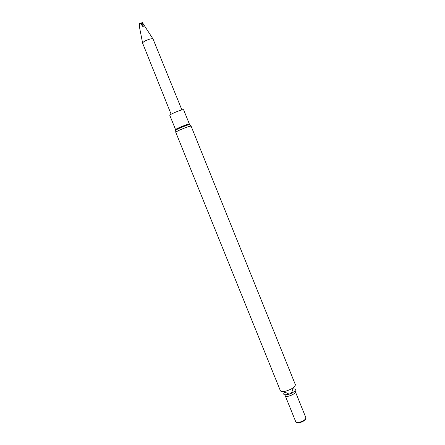 <?xml version="1.0" encoding="UTF-8"?>
<svg xmlns="http://www.w3.org/2000/svg" width="445" height="445" viewBox="0 0 445 445"><rect width="100%" height="100%" fill="white"/><g stroke="black" fill="none" stroke-linecap="round" stroke-linejoin="round"><path stroke-width="0.67" d="M285.951 391.099C292.003 389.13 295.146 386.994 295.38 384.691L191.1 126.152C189.87 126.024 186.266 127.231 180.303 129.779C177.327 131.125 175.825 131.981 175.792 132.337L280.383 390.749C280.951 391.734 282.809 391.85 285.951 391.099M284.883 392.184C283.332 393.597 283.298 394.481 284.794 394.837L288.076 394.52C291.314 393.58 293.639 392.306 295.046 390.699C295.869 389.403 295.235 388.785 293.133 388.852M285.256 395.789L295.769 421.777C296.203 422.55 297.482 422.711 299.618 422.249C303.707 420.97 305.787 419.451 305.86 417.699L295.369 391.7C295.23 393.297 293.116 394.748 289.039 396.067C286.914 396.567 285.651 396.473 285.256 395.789L284.794 394.837M295.686 421.571C295.753 422.694 297.076 422.995 299.663 422.466L303.212 421.087C305.676 419.613 306.533 418.411 305.776 417.493M298.122 422.717L300.497 422.472L302.945 421.482L304.819 420.008M189.42 124.149L183.635 109.815C183.585 108.636 169.033 114.515 169.818 115.4L175.614 129.729C174.913 129.05 189.453 123.176 189.42 124.149L189.748 124.628M171.141 114.276L142.639 43.215C142.561 42.648 143.496 41.847 145.443 40.806C149.403 38.971 151.934 38.37 153.041 39.01L181.905 109.932M139.558 23.824L138.918 23.974L139.797 28.302L139.546 23.168L140.08 22.884L142.856 26.567L143.273 26.444L142.283 22.411L152.991 38.943M141.649 23.218L141.121 23.179L141.115 23.502M139.546 23.168L140.08 22.884M141.927 22.25L141.682 24.931M141.432 24.647L141.121 23.179M141.833 25.181L143.273 26.444M191.1 126.152L189.882 124.734C190.388 123.499 174.468 129.934 175.686 130.468L175.792 132.337M293.138 387.851C292.053 392.251 291.097 394.153 290.262 393.552C289.556 394.487 287.531 393.792 284.188 391.466M295.046 390.699L295.369 391.7M302.945 421.482L303.212 421.087M300.497 422.472L300.025 422.372M175.708 130.302L175.614 129.729M139.324 26.305L142.623 43.132"/></g></svg>
